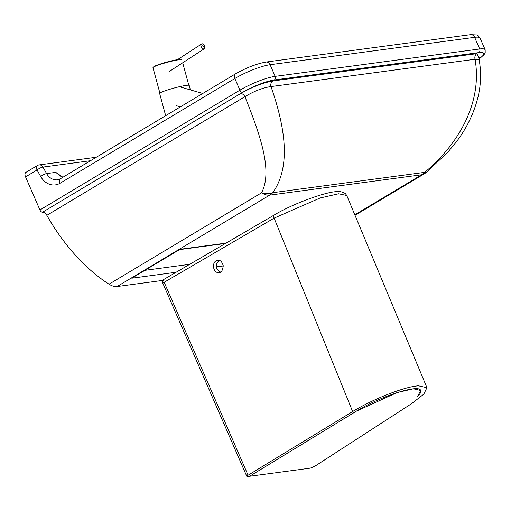 <?xml version="1.0" encoding="UTF-8"?>
<svg xmlns="http://www.w3.org/2000/svg" width="511" height="511" viewBox="0 0 511 511"><rect width="100%" height="100%" fill="white"/><g stroke="black" fill="none" stroke-linecap="round" stroke-linejoin="round"><path stroke-width="0.77" d="M39.935 209.964L25.55 176.876L37.028 170.003L40.708 176.519A18.383 14.94 -97.6 0 0 60.1 183.213L234.849 78.515A27.236 5.244 -23.5 0 1 270.095 64.718L275.154 76.363A27.236 5.244 156.5 0 0 239.915 90.16L39.935 209.964A2.721 1.501 59.1 0 0 42.573 212.206L242.553 92.395A24.509 4.72 -23.5 0 1 274.273 79.978L478.813 52.595A2.721 2.21 -97.6 0 0 479.701 48.973L275.154 76.363A2.721 2.21 82.4 0 1 274.273 79.978M42.617 212.199A4.765 2.625 -120.9 0 1 46.84 215.335L244.929 96.662A4.765 2.625 59.1 0 0 240.7 93.526L42.573 212.206M46.84 215.335A126.613 69.656 -120.9 0 0 109.035 284.18L261.581 192.788A20.427 11.236 59.1 0 0 269.667 195.125A20.427 16.601 82.4 0 0 272.746 192.692C290.644 167.429 285.968 129.475 270.996 86.57L475.058 59.244C482.729 103.567 457.492 145.181 424.686 172.348L272.746 192.692A20.427 14.723 -144.6 0 1 261.581 192.788C272.593 171.421 261.191 137.293 244.929 96.662C254.267 91.041 262.961 87.681 270.996 86.57A4.765 3.871 82.4 0 1 272.804 80.968C263.056 82.744 252.357 86.927 240.7 93.526M479.414 57.692L479.158 59.755L475.058 59.244A4.765 3.871 82.4 0 1 476.872 53.649L272.804 80.968M426.321 172.392L426.321 172.392A20.427 3.947 -128.5 0 1 424.686 172.348A20.427 16.601 -97.6 0 1 421.607 174.775A20.427 11.236 59.1 0 0 424.117 173.919A20.427 20.427 0 0 0 426.321 172.392L447.598 152.444L455.275 143.227C465.93 129.634 473.422 114.605 477.747 98.131C480.953 85.433 481.419 72.645 479.158 59.755M163.092 280.36L117.115 286.518L269.667 195.125L421.607 174.775L354.806 214.799M60.1 183.213A4.765 2.625 59.1 0 1 60.4 178.754L57.462 179.795A13.618 11.063 82.4 0 1 46.622 173.593L42.943 167.084A4.765 3.871 -97.6 0 0 39.149 164.912A4.765 4.765 0 0 0 37.329 165.545L25.857 172.418A4.765 2.625 59.1 0 0 25.55 176.876M109.035 284.18A20.427 11.236 59.1 0 0 117.115 286.518M131.774 278.201L180.064 249.272L131.774 278.201L176.084 272.267M62.917 177.247L55.788 172.367L62.566 177.458M40.708 176.519A4.765 1.233 150.5 0 1 46.622 173.593L55.788 172.367L60.189 175.982L62.732 177.362M159.886 93.091L152.981 67.663A14.979 1.412 -15.2 0 1 153 67.535A14.979 1.412 -15.2 0 1 167.065 62.374A14.979 1.412 -15.2 0 1 181.807 59.71C181.648 59.372 180.664 59.289 178.856 59.461C173.759 60.151 167.301 61.761 159.489 64.277C153.185 66.577 154.443 66.404 153.875 66.634L153 67.535M190.418 89.91L189.204 85.439A15.317 1.444 164.8 0 0 174.04 88.064A15.317 1.444 164.8 0 0 159.636 93.475L165.673 115.684M414.862 386.227L418.253 385.773L414.862 386.227C399.589 388.59 370.999 400.228 352.635 411.559L248.09 475.224L164.172 282.276L274.12 218.133L320.186 197.968L338.621 193.778L346.752 195.489L426.934 387.683L423.811 394.147L411.559 403.671L314.763 466.294L310.273 468.146L249.585 476.271L356.288 411.214C379.986 396.421 419.205 383.799 420.681 390.493C421.262 391.937 420.131 394.038 417.295 396.811L420.725 390.487L413.437 388.807L397.06 392.595L356.339 411.176L249.585 476.271L246.839 476.431L248.09 475.224M418.253 385.773L426.934 387.683M219.123 260.444C214.844 264.96 215.329 268.85 220.58 272.114M219.257 272.542L219.091 272.561C212.595 273.526 211.235 260.872 217.775 260.374L217.775 260.374C219.225 260.731 221.142 259.243 223.281 265.835C222.362 271.066 221.033 273.302 219.276 272.542L219.257 272.542M479.094 58.957L483.949 54.818L485.182 52.812L485.169 49.803A27.236 5.244 156.5 0 0 479.701 48.973L474.636 37.329L270.095 64.718A4.765 3.871 -97.6 0 0 266.046 62.042C256.42 63.798 246.123 67.803 235.156 74.057A4.765 2.625 59.1 0 0 234.849 78.515L239.915 90.16A2.721 1.501 59.1 0 0 242.553 92.395M478.813 52.595A24.509 4.72 -23.5 0 1 479.101 58.829M266.046 62.042L470.593 34.652A4.765 3.871 -97.6 0 1 474.636 37.329A27.236 5.244 -23.5 0 1 480.104 38.159L485.169 49.803M479.146 58.471L476.872 53.649M216.217 266.895L223.294 265.944M226.047 243.115L180.064 249.272M189.715 264.315L145.271 270.268M90.524 160.71L42.943 167.084A4.765 1.233 150.5 0 0 37.028 170.003A4.765 2.625 59.1 0 1 37.329 165.545M180.76 59.583A13.957 1.316 164.8 0 0 166.969 62.023A13.957 1.316 164.8 0 0 153.843 66.89M204.694 46.36A1.361 0.741 -123 0 1 203.352 46.59A1.361 0.741 -123 0 1 203.154 44.668A1.361 0.741 -123 0 1 204.694 46.36M201.289 44.208A2.721 1.482 57 0 0 201.532 47.299A2.721 1.482 57 0 0 204.259 48.781L205.09 46.84C203.978 44.099 202.714 43.218 201.289 44.208L177.515 59.64M246.839 476.431L162.913 283.433A3.405 0.658 156.5 0 0 162.913 283.439A3.405 0.658 156.5 0 1 164.172 282.276A3.405 1.75 59.7 0 1 164.318 279.134L274.26 214.984A3.405 1.75 59.7 0 0 274.12 218.133L352.635 411.559M355.017 215.316L424.117 173.919M60.4 178.754L235.156 74.057M470.593 34.652L476.52 34.94C477.095 34.691 478.29 35.764 480.104 38.159M225.447 243.466L179.808 249.579M96.279 157.26L39.149 164.912M188.795 85.241L182.695 62.77M169.269 71.489L204.259 48.781M176.18 105.643L180.402 106.863M181.462 87.324L202.758 93.468M420.681 390.493L420.508 390.104M274.26 214.984C295 202.477 328.592 191.165 337.024 191.695C339.413 191.165 342.185 191.791 345.347 193.554L346.752 195.496M164.318 279.134A3.405 3.405 0 0 0 162.913 283.433"/></g></svg>
